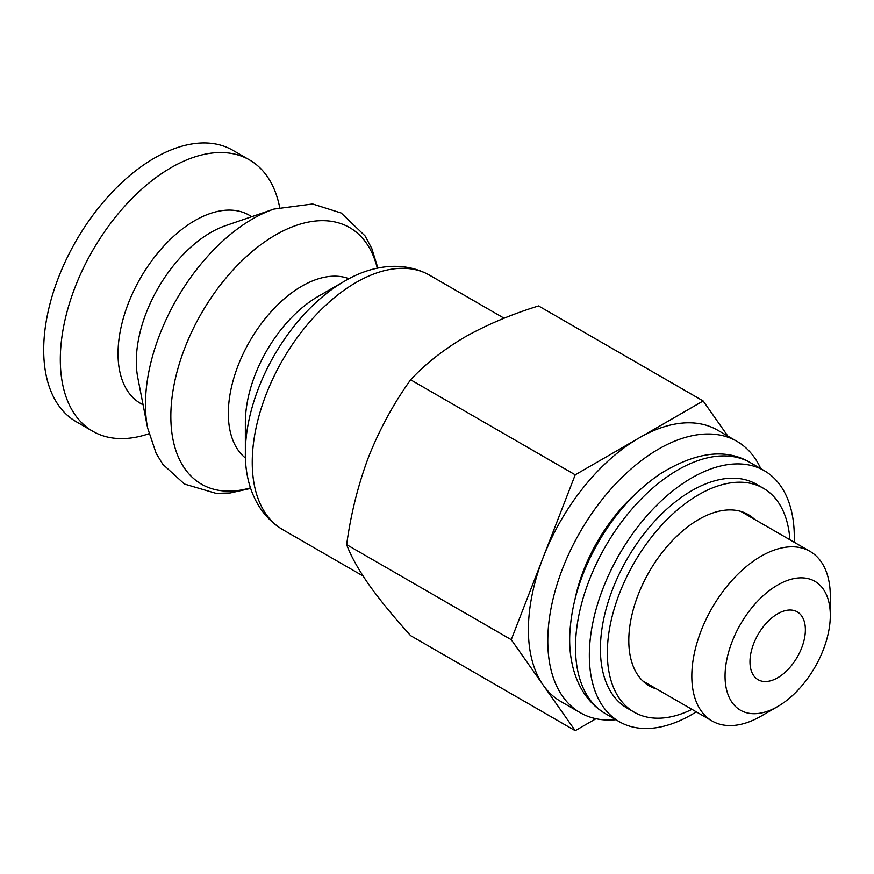 <?xml version="1.0" encoding="UTF-8"?>
<svg xmlns="http://www.w3.org/2000/svg" width="874" height="874" viewBox="0 0 874 874"><rect width="100%" height="100%" fill="white"/><g stroke="black" fill="none" stroke-linecap="round" stroke-linejoin="round"><path stroke-width="1.31" d="M575.223 474.822L511.257 639.681L575.223 730.686L410.627 635.649C393.868 617.142 379.906 600.077 368.752 584.444C358.165 569.138 350.802 555.875 346.661 544.655C350.791 514.087 358.154 484.709 368.752 456.512C379.906 428.664 393.868 403.089 410.627 379.797C425.114 364.152 443.129 349.939 464.695 337.156C486.851 324.702 511.476 314.301 538.559 305.933L703.155 400.969L575.223 474.822L410.627 379.797M148.908 433.733A156.675 90.459 -60 0 1 92.764 431.264A156.675 90.459 -60 0 1 92.764 250.346A156.675 90.459 -60 0 1 249.451 159.887A156.675 90.459 -60 0 1 279.647 207.28M92.764 431.264L76.147 421.672A156.675 90.459 -60 0 1 76.147 240.754A156.675 90.459 -60 0 1 232.823 150.295L249.451 159.887M575.223 730.686L595.97 718.712M511.257 639.681L346.661 544.655M727.845 436.093L703.155 400.969M761.057 716.145L777.674 706.542A74.421 42.968 -60 0 1 725.049 676.159A74.421 42.968 -60 0 1 777.674 585.012A74.421 42.968 -60 0 1 830.3 615.394A74.421 42.968 -60 0 1 777.674 706.542L761.057 716.145A97.921 56.537 -60 0 1 712.091 720.984A97.921 56.537 -60 0 1 712.091 607.922A97.921 56.537 -60 0 1 810.023 551.385A97.921 56.537 -60 0 1 830.3 596.21L830.3 615.394M777.674 677.765A39.166 22.615 -60 0 1 758.086 679.699A39.166 22.615 -60 0 1 758.086 634.469A39.166 22.615 -60 0 1 797.263 611.855A39.166 22.615 -60 0 1 803.261 643.242A39.166 22.615 -60 0 1 777.674 677.765M615.886 719.717A156.675 90.459 -60 0 1 580.238 712.703A156.675 90.459 -60 0 1 580.238 531.785A156.675 90.459 -60 0 1 736.913 441.326A156.675 90.459 -60 0 1 760.806 468.693M575.136 598.624A122.404 70.674 -60 0 1 635.562 493.952M580.238 712.703L560.846 701.516A156.675 90.459 -60 0 1 543.246 685.183A156.675 90.459 -60 0 1 543.246 557.251A156.675 90.459 -60 0 1 639.189 437.896A156.675 90.459 -60 0 1 717.532 430.139L736.913 441.326M656.724 689.018A98.904 57.105 -60 0 1 649.284 685.861A98.904 57.105 -60 0 1 649.284 571.651A98.904 57.105 -60 0 1 748.188 514.557A98.904 57.105 -60 0 1 754.644 519.407M691.968 709.371A129.265 74.629 -60 0 1 634.109 712.146A129.265 74.629 -60 0 1 634.109 562.889A129.265 74.629 -60 0 1 763.363 488.26A129.265 74.629 -60 0 1 789.888 539.761M696.272 711.851A144.931 83.675 -60 0 1 691.815 714.539A144.931 83.675 -60 0 1 619.349 721.716A144.931 83.675 -60 0 1 619.349 554.367A144.931 83.675 -60 0 1 764.28 470.693A144.931 83.675 -60 0 1 794.193 542.241M634.109 712.146L627.182 708.148A129.265 74.629 -60 0 1 627.182 558.89A129.265 74.629 -60 0 1 756.447 484.262L763.363 488.26M282.663 529.6A146.887 84.811 -60 0 1 282.663 359.99A146.887 84.811 -60 0 1 429.549 275.179C401.417 259.534 368.992 266.526 344.356 281.297A140.004 80.834 -60 0 0 245.354 452.754C244.895 481.476 255.044 513.06 282.663 529.6L363.06 576.01M245.354 452.754L245.354 422.492A102.935 59.432 -60 0 1 318.136 296.428L344.356 281.297M245.463 458.052A103.94 60.011 -60 0 1 249.855 341.046A103.94 60.011 -60 0 1 348.988 278.73M250.499 487.834A148.143 85.532 -60 0 1 171.184 406.443A148.143 85.532 -60 0 1 267.149 240.208A148.143 85.532 -60 0 1 377.295 268.209M273.933 209.072L225.568 225.667A105.306 60.798 -60 0 0 137.797 377.71L147.597 427.878A151.563 87.498 -60 0 1 273.933 209.072L312.619 203.981L341.21 213.027L365.037 235.882L371.778 248.467L377.896 268.078M143.085 404.749A108.671 62.742 -60 0 1 140.539 277.932A108.671 62.742 -60 0 1 251.636 216.719M605.507 713.719A144.931 83.675 -60 0 1 605.496 546.37A144.931 83.675 -60 0 1 750.427 462.696C726.185 448.133 696.239 451.771 660.591 473.61C635.933 490.303 615.056 513.399 597.958 542.896C581.538 571.847 572.241 600.842 570.067 629.881C567.39 663.989 578.162 697.681 605.507 713.719L619.349 721.716M504.123 318.234L429.549 275.179M147.597 427.878L156.184 453.431L162.804 464.302L184.48 484.054L216.064 493.362L230.201 492.98L250.685 488.413M810.023 551.385L740.759 511.388M712.091 720.984L642.838 680.999M764.28 470.693L750.427 462.696"/></g></svg>
